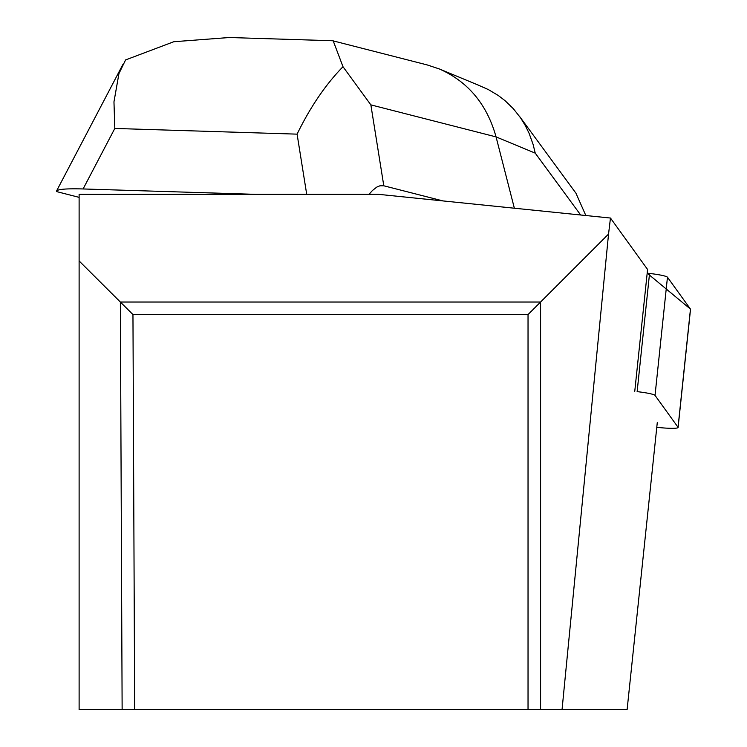 <?xml version="1.0" encoding="UTF-8"?>
<svg xmlns="http://www.w3.org/2000/svg" width="747" height="747" viewBox="0 0 747 747"><rect width="100%" height="100%" fill="white"/><g stroke="black" fill="none" stroke-linecap="round" stroke-linejoin="round"><path stroke-width="1.12" d="M656.781 427.312A19.917 2.073 -174 0 0 678.108 427.48A19.917 2.073 -174 0 0 678.043 427.284L655.035 395.396A19.917 2.073 -174 0 0 637.135 391.633L649.554 273.449A19.917 2.073 6 0 1 667.463 277.212L690.461 309.099A19.917 2.073 6 0 1 690.527 309.295A19.917 2.073 6 0 1 690.424 309.482M678.043 427.284L690.461 309.099L647.182 273.178L649.554 273.449M634.763 391.297L647.574 269.462L610.467 218.04L378.701 194.351L79.117 194.351L79.117 709.65L528.036 709.65L528.036 314.562L132.957 314.562L134.675 709.65M528.036 709.65L627.106 709.65L657.285 422.513M610.467 218.04L608.544 234.063L540.585 302.021L120.351 302.021L79.117 260.964M132.957 314.562L120.351 302.021L122.135 709.65M540.585 709.65L540.585 302.021L528.036 314.562M608.544 234.063L562.043 709.65M442.934 200.915L383.799 185.788L370.857 104.869L496.064 136.897C486.979 104.356 468.108 81.722 439.46 69.004L427.312 64.961L333.162 40.88M369.018 194.351L372.408 190.532L376.768 187.105L379.887 185.807L383.799 185.788M255.96 194.351L83.094 188.954C66.866 188.505 58.014 189.187 56.539 191.008L56.529 191.577L79.117 197.357M331.593 40.712L333.181 40.805L342.994 66.716L370.857 104.869M342.994 66.716C325.599 84.542 310.294 107.017 297.091 134.143L306.718 194.351M585.825 215.519L575.937 193.184L519.305 116.065M514.366 208.217L496.064 136.897L535.244 153.144L533.097 144.395L529.072 133.246L525.197 125.365L520.631 117.951L513.45 108.819L505.149 100.752L498.258 95.476L488.305 89.547L477.903 84.953M83.094 188.954L114.814 128.447L113.964 101.844L118.941 73.617L125.58 59.928L173.799 41.729L229.245 37.518M667.463 277.212L655.035 395.396M114.814 128.447L297.091 134.143M535.244 153.144L580.662 214.996M678.108 427.48L690.527 309.295M332.163 40.73L225.342 37.397M56.539 191.008L122.769 64.69M478.594 85.233L439.46 69.004"/></g></svg>
